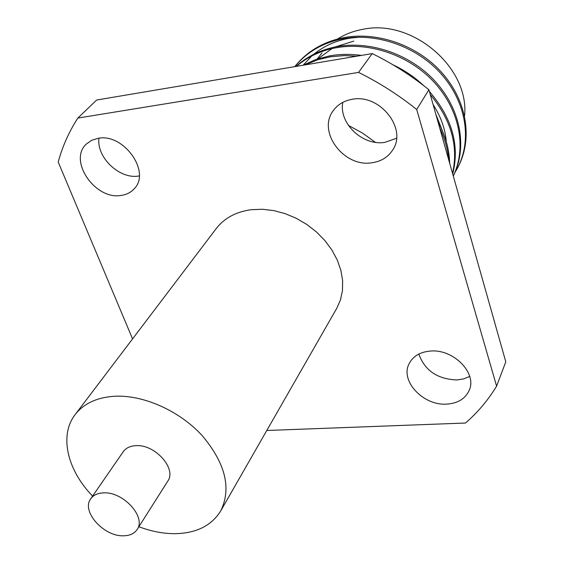 <?xml version="1.0" encoding="UTF-8"?>
<svg xmlns="http://www.w3.org/2000/svg" width="564" height="564" viewBox="0 0 564 564"><rect width="100%" height="100%" fill="white"/><g stroke="black" fill="none" stroke-linecap="round" stroke-linejoin="round"><path stroke-width="0.85" d="M337.427 39.071C344.985 34.27 353.438 31.02 362.779 29.328C412.439 18.485 469.882 67.92 464.532 116.071M448.676 159.718C447.76 148.974 444.763 138.37 439.694 127.922M449.663 163.215C449.311 149.213 445.419 135.452 437.995 121.923M452.532 173.352C458.659 146.196 451.228 119.906 430.247 94.491M356.963 56.16L344.385 55.575L330.314 56.802L318.033 59.664L304.941 64.923M452.709 173.994C459.9 145.498 452.116 117.975 429.38 91.424M423.55 85.509C414.399 76.944 404.205 70.042 392.953 64.804M361.383 55.413C350.159 53.897 339.465 54.081 329.298 55.963L315.748 59.558L303.065 65.241M453.294 176.046C466.506 148.205 460.217 111.517 435.204 83.423C410.719 55.822 369.857 41.44 335.658 47.841C320.634 50.682 307.549 56.858 296.396 66.362M453.301 176.088C467.225 148.438 461.472 111.334 436.571 82.915C412.157 54.898 371.02 40.234 336.553 46.699C320.867 49.681 307.331 56.259 295.959 66.439M455.219 172.027L457.771 167.578C471.92 140.147 466.527 103.134 441.964 74.822C417.868 46.875 377.034 32.289 342.75 38.789C323.045 42.709 307.14 51.881 295.035 66.312L294.768 66.637M457.771 167.578L458.44 166.302C472.583 138.885 467.211 101.915 442.691 73.637C418.636 45.733 377.866 31.168 343.624 37.668C323.94 41.595 308.057 50.767 295.959 65.177L295.035 66.312M92.602 496.101C67.285 470.186 58.994 435.345 75.125 414.632C83.712 403.577 96.811 397.458 114.421 396.259C143.298 394.659 179.479 410.754 202.272 435.704C225.515 463.432 231.656 488.516 220.7 510.949C211.437 525.831 196.018 533.41 174.431 533.678C162.883 533.622 151.032 531.309 138.885 526.727M75.125 414.632L216.216 228.589C224.409 218.028 236.161 211.719 251.473 209.674L262.429 209.272L273.78 210.598L285.194 213.643L296.326 218.317L306.865 224.493L316.489 231.994L324.913 240.588L331.907 250.028L337.272 260.032L340.868 270.304L342.616 280.548L342.482 290.481L340.494 299.822L336.75 308.332L220.7 510.949M103.776 492.865C123.41 491.681 146.407 517.139 137.137 529.49C134.359 533.614 129.79 535.715 123.431 535.8C103.684 536.625 80.997 511.174 90.741 498.795C93.455 495.023 97.798 493.049 103.776 492.865M90.741 498.795L123.227 451.729C125.934 447.964 130.185 445.941 135.994 445.659C155.079 444.157 176.955 468.832 167.748 481.184L137.137 529.49M98.982 138.194C96.282 157.278 119.526 179.401 138.511 176.046L139.273 175.933M98.094 138.314L91.594 140.316L86.32 144.067C67.962 160.613 95.267 200.22 121.112 195.426C126.484 194.686 130.848 192.479 134.197 188.799C151.342 172.175 123.727 132.949 98.094 138.314M418.841 354.058C424.755 370.548 437.452 379.177 456.925 379.96L463.7 378.881L469.699 376.428M430.374 351.062C420.039 351.985 412.933 356.229 409.069 363.787C399.904 381.031 423.444 405.96 446.815 404.106C457.905 403.33 465.37 398.734 469.213 390.33C477.334 373.156 453.378 348.749 430.374 351.062M342.799 102.359C338.675 123.396 362.758 146.147 384.888 142.361L396.527 138.265M352.338 99.271C344.244 100.639 337.956 104.333 333.472 110.375C316.707 131.44 343.85 167.741 372.014 162.763C381.144 161.431 388.039 157.166 392.699 149.961C407.553 128.846 379.939 93.687 352.338 99.271M359.691 37.168L350.406 38.105C336.546 40.326 324.328 45.719 313.746 54.285M318.011 58.79L331.977 48.603M335.227 46.953L353.762 41.123M311.822 55.942L303.136 65.205M348.376 125.377L362.384 132.998L375.37 142.311M266.786 430.487L465.483 423.028C477.722 412.453 488.086 400.165 496.595 386.157L505.795 361.841L428.901 89.718C411.304 75.583 392.41 63.542 372.226 53.587L358.563 72.403C379.255 82.647 398.635 95.013 416.704 109.501L428.901 89.718M416.704 109.501L496.595 386.157M358.563 72.403L77.846 118.073L96.641 100.025L372.226 53.587M77.846 118.073C68.984 131.772 62.442 146.428 58.205 162.051L132.561 338.893M446.3 141.733C445.271 129.001 440.865 116.614 433.096 104.58M442.613 131.37L435.803 114.147M317.081 59.1L322.037 52.875"/></g></svg>
